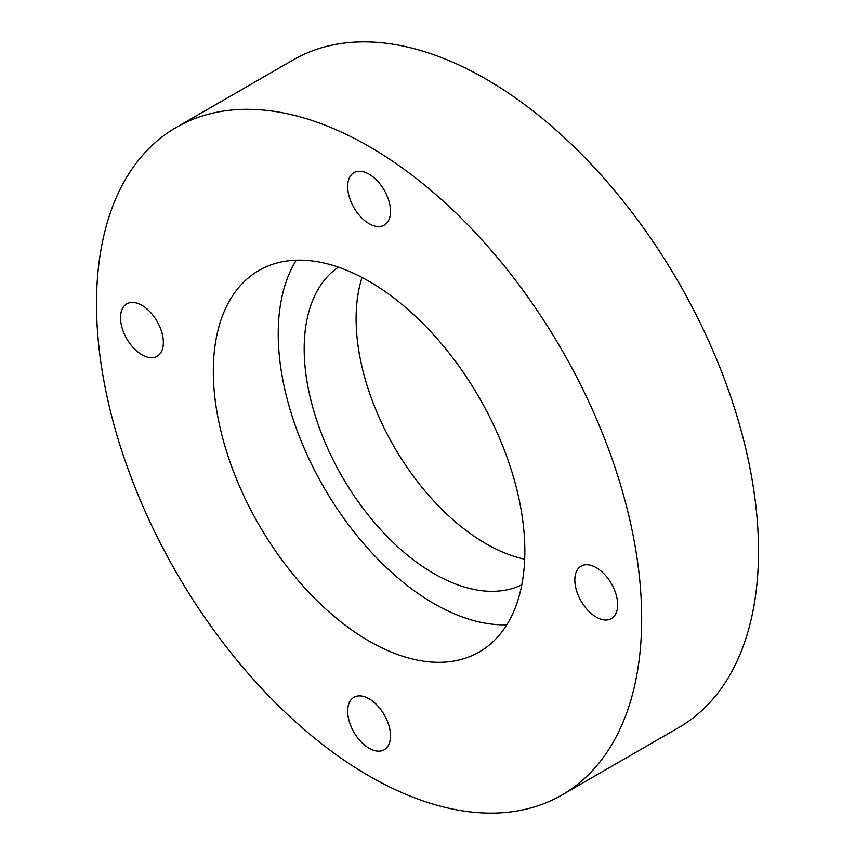 <?xml version="1.0" encoding="UTF-8"?>
<svg xmlns="http://www.w3.org/2000/svg" width="855" height="855" viewBox="0 0 855 855"><rect width="100%" height="100%" fill="white"/><g stroke="black" fill="none" stroke-linecap="round" stroke-linejoin="round"><path stroke-width="1.28" d="M369.093 698.792A30.288 17.485 -120 0 0 353.949 697.295A30.288 17.485 -120 0 0 349.3 721.567A30.288 17.485 -120 0 0 369.093 748.253A30.288 17.485 -120 0 0 384.237 749.76A30.288 17.485 -120 0 0 388.875 725.489A30.288 17.485 -120 0 0 369.093 698.792M596.245 567.645A30.288 17.485 -120 0 0 581.101 566.138A30.288 17.485 -120 0 0 576.462 590.41A30.288 17.485 -120 0 0 596.245 617.107A30.288 17.485 -120 0 0 611.389 618.603A30.288 17.485 -120 0 0 616.038 594.332A30.288 17.485 -120 0 0 596.245 567.645M369.093 174.196A30.288 17.485 -120 0 0 353.949 172.689A30.288 17.485 -120 0 0 349.3 196.96A30.288 17.485 -120 0 0 369.093 223.657A30.288 17.485 -120 0 0 384.237 225.154A30.288 17.485 -120 0 0 388.875 200.882A30.288 17.485 -120 0 0 369.093 174.196M141.93 305.342A30.288 17.485 -120 0 0 126.786 303.846A30.288 17.485 -120 0 0 122.147 328.117A30.288 17.485 -120 0 0 141.93 354.804A30.288 17.485 -120 0 0 157.074 356.311A30.288 17.485 -120 0 0 161.723 332.039A30.288 17.485 -120 0 0 141.93 305.342M338.398 267.166A183.569 105.988 -120 0 0 315.142 415.423A183.569 105.988 -120 0 0 433.987 573.641A183.569 105.988 -120 0 0 521.796 584.831M362.039 277.48A183.569 105.988 -120 0 0 485.907 543.662A183.569 105.988 -120 0 0 524.692 559.202M369.093 281.359A220.28 127.181 -120 0 0 258.947 270.447A220.28 127.181 -120 0 0 225.175 446.973A220.28 127.181 -120 0 0 369.093 641.09A220.28 127.181 -120 0 0 479.228 652.002A220.28 127.181 -120 0 0 513 475.476A220.28 127.181 -120 0 0 369.093 281.359M296.29 260.187A220.28 127.181 -120 0 0 433.987 603.619A220.28 127.181 -120 0 0 506.791 624.791M176.344 127.374L293.169 59.925A385.498 222.567 60 0 1 485.907 79.013A385.498 222.567 60 0 1 737.747 418.726A385.498 222.567 60 0 1 678.656 727.626L561.831 795.075A385.498 222.567 -120 0 0 620.933 486.174A385.498 222.567 -120 0 0 369.093 146.462A385.498 222.567 -120 0 0 176.344 127.374A385.498 222.567 -120 0 0 117.253 436.274A385.498 222.567 -120 0 0 369.093 775.987A385.498 222.567 -120 0 0 561.831 795.075"/></g></svg>
